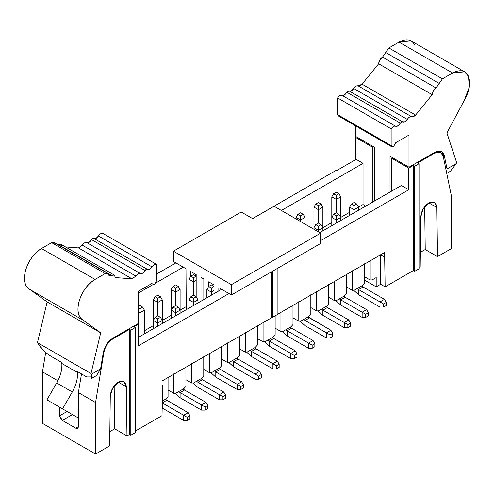 <?xml version="1.0" encoding="UTF-8"?>
<svg xmlns="http://www.w3.org/2000/svg" width="494" height="494" viewBox="0 0 494 494"><rect width="100%" height="100%" fill="white"/><g stroke="black" fill="none" stroke-linecap="round" stroke-linejoin="round"><path stroke-width="0.74" d="M186.219 309.732L185.997 268.742L173.419 261.48L173.419 251.174L241.233 212.025L252.656 218.62L274.071 206.251L252.656 218.62L241.233 212.025L173.419 251.174L231.42 284.661L320.649 233.143L231.42 284.661L231.42 294.967L218.836 287.706L218.836 290.898L218.836 287.706L231.42 294.967L320.649 243.449L320.649 233.143L274.071 206.251L320.649 233.143L320.649 243.449L231.42 294.967L231.42 284.661L173.419 251.174L173.419 261.48L185.997 268.742L186.263 309.806M208.666 286.464L208.666 281.833L214.019 284.921L214.019 293.677L214.019 284.921L208.666 281.833L208.666 286.464L211.339 284.921L214.019 286.464L211.339 288.014L211.339 295.227L211.339 292.133L206.881 289.558L206.881 297.802L206.881 289.558L208.666 286.464L206.881 289.558L211.339 292.133L214.019 290.589L211.339 292.133L211.339 288.014L208.666 286.464L211.339 288.014L214.019 286.464L211.339 284.921L208.666 286.464M190.82 276.165L190.82 271.527L196.174 274.621L196.174 296.771L196.174 274.621L190.82 271.527L190.82 276.165L189.035 279.252L189.035 308.102L189.035 279.252L193.494 281.833L189.035 279.252L190.82 276.165L193.494 274.621L196.174 276.165L193.494 277.708L190.82 276.165L193.494 277.708L193.494 295.227L193.494 277.708L196.174 276.165L193.494 274.621L190.82 276.165M200.99 301.198L200.99 277.4L203.843 279.048L203.843 299.555L203.843 279.048L200.99 277.4L200.99 301.198M42.472 423.377L95.564 454.029L95.564 402.511L78.385 392.594L78.385 426.594C78.213 428.36 77.323 428.878 75.706 428.144L62.324 420.413L59.644 415.775L59.644 407.186L59.644 415.775L60.429 418.418L62.324 420.413L75.706 428.144L78.385 426.594L75.706 428.144L77.601 428.329L78.385 426.594L78.385 392.594L95.564 402.511L103.925 352.265L103.407 351.969L103.925 352.265L95.564 402.511L95.564 454.029L42.472 423.377L42.472 371.859L42.472 423.377M57.872 380.751L42.472 371.859L57.872 380.751M137.727 323.817L138.394 324.206L138.394 345.843L138.394 324.206L137.727 323.817M72.439 414.571L62.324 420.413L72.439 414.571M162.489 385.505L162.038 415.645L135.27 431.101L162.038 415.645L162.489 385.505M135.27 432.651L130.811 435.226L129.471 434.454L126.97 435.893L114.701 428.811L109.841 431.62L114.701 428.811L126.97 435.893L126.347 386.796L118.319 382.158L126.347 386.796L123.994 381.596L118.319 382.158L112.638 388.154L110.285 396.071L109.662 445.891L95.564 454.029L109.662 445.891L110.285 396.071C110.798 390.186 113.472 385.548 118.319 382.158C123.16 379.954 125.834 381.498 126.347 386.796L126.97 435.893L129.471 434.454L129.471 329.356L130.811 330.128L135.27 327.553L133.93 326.781L138.394 324.206L133.93 326.781L135.27 327.553L135.27 432.651L135.27 327.553L130.811 330.128L130.811 435.226L135.27 432.651M114.157 385.907L114.701 428.811L114.157 385.907M81.498 373.909L78.385 392.594L81.498 373.909M45.701 352.432L42.472 371.859L45.701 352.432M112.021 338.699L112.651 339.063L129.471 329.356L112.651 339.063C108.1 342.076 105.191 346.473 103.925 352.265C105.271 346.257 108.186 341.86 112.651 339.063L112.021 338.699M166.058 398.905L168.065 396.701L168.065 377.138L168.065 396.701L166.058 398.905L162.038 401.221L166.058 398.905M129.471 434.454L130.811 435.226L130.811 330.128L129.471 329.356L129.471 434.454M67.085 411.483L59.644 415.775L67.085 411.483M162.489 380.751L271.348 317.901L271.348 271.916L271.348 317.901L162.489 380.751M228.963 293.553L138.394 345.843L228.963 293.553M156.462 274.102L175.87 262.901L156.462 274.102M252.613 218.595L336.044 170.424L336.488 170.683L336.044 170.424L252.613 218.595M355.507 159.698L355.674 137.449L356.563 136.937L355.674 137.449L355.507 159.698M185.997 306.768L180.112 310.164L185.997 306.768M171.183 315.32L162.26 320.47L171.183 315.32M153.338 325.62L144.415 330.77L153.338 325.62M365.708 206.097L363.034 204.553L358.576 207.128L363.034 204.553L365.708 206.097M349.647 212.284L340.724 217.434L349.647 212.284M331.801 222.584L322.878 227.74L331.801 222.584M138.616 292.905L153.338 284.408L138.616 292.905M155.857 282.951L183.231 267.149L155.857 282.951M356.118 159.346L363.034 163.341L363.034 204.553L363.034 163.341L356.118 159.346L336.488 170.683L356.118 159.346M372.853 201.978L372.853 147.366L355.674 137.449L372.853 147.366L373.742 146.854L372.853 147.366L372.853 201.978M451.596 196.958L451.596 248.476L437.499 256.614L425.229 249.532L420.369 252.335L425.229 249.532L437.499 256.614L451.596 248.476L451.596 196.958L443.235 156.363L451.596 196.958M420.19 266.606L419.029 267.279L420.19 266.606L420.814 216.792C421.32 210.901 424 206.264 428.841 202.88C433.689 200.675 436.363 202.219 436.875 207.517L437.499 256.614L436.875 207.517L428.841 202.88L436.875 207.517L434.522 202.318L428.841 202.88L423.167 208.876L420.814 216.792L420.19 266.606M419.029 268.822L414.565 271.397L413.225 270.626L385.122 286.853L380.658 284.278L376.193 286.853L364.374 280.03L376.193 286.853L380.658 284.278L385.122 286.853L413.225 270.626L414.565 271.397L419.029 268.822L419.029 163.724L419.029 268.822M281.389 210.481L363.034 163.341L281.389 210.481M308.824 316.475L300.797 321.112L308.824 316.475L310.831 314.27L308.824 316.475M290.978 326.781L282.951 331.418L290.978 326.781L292.985 324.577L290.978 326.781M273.133 337.081L265.105 341.718L273.133 337.081L275.139 334.876L273.133 337.081M255.287 347.387L247.259 352.024L255.287 347.387L257.294 345.183L255.287 347.387M237.441 357.693L229.407 362.33L237.441 357.693L239.448 355.482L237.441 357.693M219.595 367.993L211.562 372.63L219.595 367.993L221.602 365.788L219.595 367.993M201.75 378.299L193.716 382.936L201.75 378.299L203.756 376.095L201.75 378.299M183.904 388.599L175.87 393.236L183.904 388.599L185.911 386.394L183.904 388.599M376.193 277.579L372.18 279.9L376.193 277.579L376.193 286.853L376.193 277.579M362.368 285.569L354.334 290.2L362.368 285.569L364.374 283.358L362.368 285.569M344.522 295.869L336.488 300.506L344.522 295.869L346.529 293.664L344.522 295.869M326.67 306.175L318.642 310.812L326.67 306.175L328.683 303.971L326.67 306.175M277.146 314.672L271.348 317.901L272.688 317.247L272.688 271.138L272.688 317.247L277.146 314.672L277.146 268.563L277.146 314.672M384.665 252.477L277.146 314.555L384.665 252.477L385.122 286.853L384.665 257.232L380.207 254.657L380.658 284.278L380.207 254.657L384.665 257.232L384.665 252.477M320.649 240.615L408.766 189.745L401.406 185.491L319.76 232.631L401.406 185.491L408.766 189.745L408.766 168.102L391.588 158.185L391.588 191.159L391.588 158.185L408.766 168.102L408.766 189.745L320.649 240.615M221.602 289.299L138.394 337.34L221.602 289.299M443.235 156.363C441.969 152.041 439.055 150.997 434.51 153.245L417.689 162.952L419.029 163.724L414.565 166.299L414.565 271.397L414.565 166.299L413.225 165.527L413.225 270.626L413.225 165.527L408.766 168.102L413.225 165.527L414.565 166.299L419.029 163.724L417.689 162.952L434.51 153.245L433.837 152.856L434.51 153.245L439.03 152.053L440.821 152.615L443.235 156.363M424.686 206.622L425.229 249.532L424.686 206.622M370.173 260.449L370.173 280.012L372.18 279.9L370.173 280.012L364.374 276.665L370.173 280.012L370.173 260.449M334.481 281.061L334.481 300.618L336.488 300.506L334.481 300.618L328.683 297.271L334.481 300.618L334.481 281.061M346.529 293.664L346.529 274.102L346.529 293.664M328.683 297.277L334.481 300.618M316.635 291.361L316.635 310.924L318.642 310.812L316.635 310.924L310.831 307.577L316.635 310.924L316.635 291.361M328.683 303.971L328.683 284.408L328.683 303.971M310.831 307.583L316.635 310.924M298.79 301.667L298.79 321.224L300.797 321.112L298.79 321.224L292.985 317.877L298.79 321.224L298.79 301.667M310.831 314.27L310.831 294.708L310.831 314.27M292.985 317.889L298.79 321.224M280.944 311.967L280.944 331.53L282.951 331.418L280.944 331.53L275.139 328.183L280.944 331.53L280.944 311.967M292.985 324.577L292.985 305.014L292.985 324.577M275.139 328.189L280.944 331.53M263.092 322.273L263.092 341.836L265.105 341.718L263.092 341.836L257.294 338.483L263.092 341.836L263.092 322.273M275.139 334.876L275.139 315.32L275.139 334.876M257.294 338.495L263.092 341.836M245.246 332.573L245.246 352.136L247.259 352.024L245.246 352.136L239.448 348.789L245.246 352.136L245.246 332.573M257.294 345.183L257.294 325.62L257.294 345.183M239.448 348.795L245.246 352.136M227.401 342.879L227.401 362.442L229.407 362.33L227.401 362.442L221.602 359.089L227.401 362.442L227.401 342.879M239.448 355.482L239.448 335.926L239.448 355.482M221.602 359.101L227.401 362.442M209.555 353.185L209.555 372.742L211.562 372.63L209.555 372.742L203.756 369.395L209.555 372.742L209.555 353.185M221.602 365.788L221.602 346.226L221.602 365.788M203.756 369.401L209.555 372.742M191.709 363.485L191.709 383.048L193.716 382.936L191.709 383.048L185.911 379.701L191.709 383.048L191.709 363.485M203.756 376.095L203.756 356.532L203.756 376.095M185.911 379.707L191.709 383.048M173.863 373.791L173.863 393.354L175.87 393.236L173.863 393.354L168.065 390.001L173.863 393.354L173.863 373.791M185.911 386.394L185.911 366.832L185.911 386.394M168.065 390.013L173.863 393.354M364.374 276.671L370.173 280.012M352.327 270.755L352.327 290.318L354.334 290.2L352.327 290.318L346.529 286.965L352.327 290.318L352.327 270.755M364.374 283.358L364.374 263.802L364.374 283.358M346.529 286.977L352.327 290.318M392.483 157.672L391.588 158.185L392.483 157.672M63.825 409.6L46.93 399.85L56.687 382.955C60.515 376.119 62.232 369.623 61.83 363.473L61.102 362.133L61.83 363.473C62.269 369.617 60.552 376.113 56.687 382.955L46.93 399.85L63.825 409.6M86.753 376.941L76.718 371.148L77.447 372.488C77.848 378.639 76.132 385.135 72.297 391.97L62.547 408.865L78.385 418.004L46.93 399.85L62.547 408.865L72.297 391.97L56.687 382.955L72.297 391.97C76.169 385.129 77.885 378.632 77.447 372.488L61.83 363.473L77.447 372.488L76.718 371.148L86.753 376.941L92.341 376.897M96.552 375.533L100.566 368.969L91.402 374.261L91.007 373.538L91.402 374.261L100.566 368.969L103.271 352.685C104.666 346.313 107.871 341.471 112.873 338.162L138.616 323.304L138.616 291.151L138.616 323.304L112.873 338.162C108.044 341.132 104.839 345.973 103.271 352.685L100.566 368.969L96.435 375.619M157.802 323.045L153.338 320.47L153.338 328.714L153.338 299.864L153.338 320.47L157.802 323.045L157.802 326.133L157.802 318.92L155.122 317.376L153.338 320.47L155.122 317.376L157.802 315.833L157.802 302.439L153.338 299.864L157.802 302.439L157.802 315.833L160.476 317.376L162.26 320.47L162.26 323.558L162.26 320.47L157.802 323.045L162.26 320.47L162.26 299.864L162.26 320.47L160.476 317.376L157.802 318.92L157.802 323.045M139.956 336.439L139.956 312.739L138.616 311.967L139.956 312.739L139.956 336.439M144.415 310.164L144.415 333.864L144.415 310.164L139.956 312.739L139.956 308.62L138.616 307.848L139.956 308.62L139.956 312.739L144.415 310.164L142.63 307.077L144.415 310.164M358.576 207.128L354.112 209.703L354.112 212.797L354.112 209.703L349.647 207.128L349.647 215.372L349.647 207.128L354.112 209.703L358.576 207.128L358.576 210.222L358.576 207.128L356.791 204.041L354.112 205.584L354.112 209.703L354.112 205.584L351.432 204.041L349.647 207.128L351.432 204.041L354.112 202.491L356.791 204.041L358.576 207.128M340.724 196.828L336.266 199.403L336.266 212.797L336.266 199.403L331.801 196.828L331.801 217.434L331.801 196.828L336.266 199.403L340.724 196.828L340.724 217.434L340.724 196.828L338.94 193.734L336.266 195.278L336.266 199.403L336.266 195.278L333.586 193.734L331.801 196.828L333.586 193.734L336.266 192.191L338.94 193.734L340.724 196.828M340.724 217.434L336.266 220.009L336.266 223.103L336.266 220.009L331.801 217.434L331.801 225.678L331.801 217.434L336.266 220.009L340.724 217.434L340.724 220.522L340.724 217.434L338.94 214.34L336.266 215.89L336.266 220.009L336.266 215.89L333.586 214.34L331.801 217.434L333.586 214.34L336.266 212.797L338.94 214.34L340.724 217.434M322.878 207.128L322.878 227.734L322.878 207.128L318.42 209.703L318.42 223.103L318.42 209.703L313.956 207.128L313.956 227.734L313.956 207.128L318.42 209.703L322.878 207.128L321.094 204.041L322.878 207.128M322.878 230.828L322.878 227.734L318.42 230.315L318.42 231.859L318.42 230.315L313.956 227.734L313.956 229.284L313.956 227.734L318.42 230.315L322.878 227.734L322.878 230.828M305.033 224.128L305.033 217.434L300.574 220.009L300.574 221.553L300.574 220.009L296.11 217.434L296.11 218.978L296.11 217.434L300.574 220.009L305.033 217.434L305.033 224.128M175.648 312.739L171.183 310.164L171.183 318.408L171.183 289.558L171.183 310.164L175.648 312.739L175.648 315.833L175.648 308.62L172.968 307.077L171.183 310.164L172.968 307.077L175.648 305.527L175.648 292.133L171.183 289.558L175.648 292.133L175.648 305.527L178.328 307.077L180.112 310.164L180.112 313.258L180.112 310.164L175.648 312.739L180.112 310.164L180.112 289.558L180.112 310.164L178.328 307.077L175.648 308.62L175.648 312.739M162.26 299.864L157.802 302.439L157.802 298.314L155.122 296.771L153.338 299.864L155.122 296.771L157.802 295.227L160.476 296.771L162.26 299.864L160.476 296.771L157.802 298.314L157.802 302.439L162.26 299.864M197.958 299.864L197.958 302.952L197.958 299.864L193.494 302.439L193.494 305.527L193.494 302.439L189.035 299.864L190.82 296.771L193.494 295.227L196.174 296.771L197.958 299.864L196.174 296.771L193.494 298.314L193.494 302.439L197.958 299.864M180.112 289.558L175.648 292.133L175.648 288.014L172.968 286.464L171.183 289.558L172.968 286.464L175.648 284.921L178.328 286.464L180.112 289.558L178.328 286.464L175.648 288.014L175.648 292.133L180.112 289.558M196.174 280.283L193.494 281.833L196.174 280.283M147.082 269.15L147.261 269.255C148.756 270.082 150.337 269.292 152.016 266.89L98.473 235.978L152.016 266.89C153.498 264.704 154.986 263.852 156.462 264.333L102.925 233.421C101.443 232.94 99.961 233.792 98.473 235.978C96.799 238.386 95.212 239.17 93.724 238.343L91.501 239.59C90.001 242.079 88.432 243.085 86.79 242.597C85.301 242.116 83.813 242.974 82.325 245.178L78.472 247.908L65.548 246.944L78.472 247.908L82.325 245.178C83.813 243.011 85.301 242.153 86.79 242.597L89.198 242.202L92.619 238.374L96.027 238.361L98.473 235.978C99.961 233.829 101.443 232.977 102.925 233.421L156.462 264.333L156.462 281.055L154.678 284.149L153.788 284.661L151.825 283.531L153.788 284.661L151.825 283.531L138.616 291.151L151.825 283.531L153.788 284.661L154.678 284.149L156.462 281.055L156.462 264.333C154.986 263.889 153.498 264.741 152.016 266.89L149.571 269.273L146.156 269.286L142.735 273.114L140.333 273.509C138.845 273.065 137.357 273.923 135.869 276.09L132.009 278.82L115.417 277.579L114.281 275.078L111.545 275.362C109.964 276.165 108.908 275.862 108.359 274.466C107.822 273.071 106.76 272.768 105.185 273.565L95.039 279.425C87.531 284.211 82.22 291.46 79.12 301.161C76.737 310.782 78.175 317.185 83.424 320.378L100.696 332.833L91.007 373.538L37.47 342.626L37.859 343.349C40.743 348.171 45.139 352.5 51.061 356.335L61.102 362.133L51.061 356.335M374.409 201.077L374.409 147.243L374.409 201.077M390.025 156.258L390.025 192.061L390.025 156.258L408.989 167.2L408.989 135.053L408.989 167.2L390.025 156.258M138.616 306.299L139.956 305.527L142.63 307.077L139.956 308.62L142.63 307.077L139.956 305.527L138.616 306.299M318.42 202.491L321.094 204.041L318.42 205.584L318.42 209.703L318.42 205.584L315.74 204.041L313.956 207.128L315.74 204.041L318.42 202.491L315.74 204.041L318.42 205.584L321.094 204.041L318.42 202.491M322.878 227.734L321.094 224.647L318.42 226.19L318.42 230.315L318.42 226.19L315.74 224.647L313.956 227.734L315.74 224.647L318.42 223.103L321.094 224.647L322.878 227.734M305.033 217.434L303.248 214.34L300.574 215.89L300.574 220.009L300.574 215.89L297.894 214.34L296.11 217.434L297.894 214.34L300.574 212.797L303.248 214.34L305.033 217.434M193.494 302.439L193.494 298.314L190.82 296.771L189.035 299.864L193.494 302.439M42.824 349.715L37.47 342.626L47.152 301.92L29.887 289.465C24.632 286.273 23.199 279.87 25.577 270.255C28.683 260.548 33.987 253.299 41.502 248.513L51.648 242.659C53.222 241.862 54.278 242.159 54.822 243.554M107.531 273.336L53.63 242.27L51.648 242.659L105.185 273.565L107.531 273.336L109.557 275.751L111.545 275.362L58.002 244.45L111.545 275.362L114.281 275.078L60.743 244.172L57.742 244.592L60.743 244.172L61.88 246.673M162.26 408.05L162.23 402.882L166.725 400.319L165.373 399.3L188.14 412.688L166.725 400.319L162.26 402.9L162.156 407.988L183.682 420.413L183.682 415.263L162.26 402.9L183.682 415.263L188.14 412.688L189.924 415.775L189.924 418.869L187.251 420.413L187.251 417.325L183.682 415.263L183.682 420.413L162.26 408.05M91.402 374.261L91.754 378.324L91.205 378.466M83.424 320.378L82.492 319.834L83.424 320.378C72.05 314.925 79.633 288.218 95.039 279.425L41.502 248.513L95.039 279.425L105.185 273.565L51.648 242.659L41.502 248.513C26.089 257.312 18.513 284.013 29.887 289.465L47.152 301.92L37.47 342.626L91.007 373.538L100.696 332.833L47.152 301.92L100.696 332.833L83.424 320.378L29.412 289.212M93.916 238.472L147.459 269.384M114.287 275.084L115.417 277.579L132.009 278.82L78.472 247.908L132.009 278.82L135.869 276.09L82.325 245.178L135.869 276.09C137.357 273.886 138.845 273.028 140.327 273.509L86.79 242.597L140.333 273.509C141.969 273.997 143.538 272.991 145.038 270.502L91.501 239.59L145.038 270.502L147.261 269.255L93.724 238.343M442.766 154.869L444.334 155.777L441.673 151.652L438.833 151.01L434.732 152.343L408.989 167.2L434.732 152.343C439.734 149.873 442.939 151.016 444.334 155.777L442.766 154.869M355.452 125.816L355.452 136.295L374.409 147.243L355.452 136.295L355.452 125.816M339.39 115.689L391.143 145.563L391.143 128.841C392.625 126.649 394.107 125.791 395.589 126.26C397.269 126.73 398.856 125.686 400.344 123.136L402.567 121.82C404.067 122.58 405.636 121.765 407.278 119.394C408.766 117.189 410.248 116.331 411.737 116.812L413.595 116.714L415.596 115.09L432.188 94.694C432.404 91.841 433.695 89.605 436.06 88L442.42 78.867L452.566 73.013L464.656 71.815L468.491 76.36L469.3 87.166L464.181 100.548L446.916 132.942L456.598 162.464L456.203 163.644L456.598 162.464L446.916 132.942L464.181 100.548C469.43 91.291 470.868 83.233 468.491 76.36C465.385 70.241 460.075 69.123 452.566 73.013L442.42 78.867L436.06 88L433.324 90.884L432.188 94.694L415.596 115.09L411.737 116.812C410.248 116.368 408.766 117.226 407.278 119.394L404.87 121.771L401.449 121.895L398.034 125.822L395.589 126.26C394.107 125.828 392.625 126.686 391.143 128.841L391.143 145.563L392.928 146.595L393.817 146.082L395.78 142.68L408.989 135.053L395.78 142.68L393.817 146.082L391.662 146.724L391.143 145.563L337.606 114.657L337.606 97.929C339.082 95.774 340.564 94.916 342.052 95.348L344.497 94.91L347.912 90.982L351.333 90.859L353.735 88.482C355.223 86.32 356.711 85.456 358.199 85.9L362.059 84.178L378.651 63.782L379.787 59.972L382.523 57.088L388.877 47.961L399.022 42.101C406.537 38.211 411.848 39.329 414.948 45.454M446.675 173.061L447.039 168.929L444.334 155.777L447.039 168.929L456.203 163.644L447.039 168.929L446.675 173.048M155.122 317.376L157.802 318.92L160.476 317.376L157.802 315.833L155.122 317.376M351.432 204.041L354.112 205.584L356.791 204.041L354.112 202.491L351.432 204.041M338.94 193.734L336.266 192.191L333.586 193.734L336.266 195.278L338.94 193.734M333.586 214.34L336.266 215.89L338.94 214.34L336.266 212.797L333.586 214.34M315.74 224.647L318.42 226.19L321.094 224.647L318.42 223.103L315.74 224.647M303.248 214.34L300.574 212.797L297.894 214.34L300.574 215.89L303.248 214.34M172.968 307.077L175.648 308.62L178.328 307.077L175.648 305.527L172.968 307.077M160.476 296.771L157.802 295.227L155.122 296.771L157.802 298.314L160.476 296.771M190.82 296.771L193.494 298.314L196.174 296.771L193.494 295.227L190.82 296.771M178.328 286.464L175.648 284.921L172.968 286.464L175.648 288.014L178.328 286.464M305.033 325.62L305.033 320.47L303.68 319.445L305.033 320.47L309.497 317.895L308.145 316.87L330.912 330.258L309.497 317.895L305.033 320.47L305.033 325.62L300.315 321.341L305.033 325.62L326.448 337.989L326.448 332.833L305.033 320.47L326.448 332.833L330.912 330.258L332.697 333.351L332.697 336.439L330.017 337.989L330.017 334.895L326.448 332.833L326.448 337.989L305.033 325.62M290.299 327.176L291.651 328.195L290.299 327.176M287.187 335.926L287.187 330.776L285.835 329.751L287.187 330.776L291.651 328.195L313.066 340.564L291.651 328.195L287.187 330.776L287.187 335.926L282.469 331.641L287.187 335.926L308.602 348.289L308.602 343.139L287.187 330.776L308.602 343.139L313.066 340.564L314.851 343.651L314.851 346.745L314.851 343.651L313.066 340.564L308.602 343.139L308.602 348.289L287.187 335.926M272.453 337.476L273.806 338.501L272.453 337.476M269.341 346.226L269.341 341.076L267.989 340.051L269.341 341.076L273.806 338.501L295.221 350.864L273.806 338.501L269.341 341.076L269.341 346.226L264.623 341.947L269.341 346.226L290.756 358.595L290.756 353.438L269.341 341.076L290.756 353.438L295.221 350.864L297.005 353.957L297.005 357.045L297.005 353.957L295.221 350.864L290.756 353.438L290.756 358.595L269.341 346.226M254.608 347.782L255.954 348.807L254.608 347.782M251.495 356.532L251.495 351.382L250.143 350.357L251.495 351.382L255.954 348.807L277.375 361.17L255.954 348.807L251.495 351.382L251.495 356.532L246.778 352.253L251.495 356.532L272.91 368.894L272.91 363.745L251.495 351.382L272.91 363.745L277.375 361.17L279.159 364.257L279.159 367.351L279.159 364.257L277.375 361.17L272.91 363.745L272.91 368.894L251.495 356.532M236.756 358.082L238.108 359.107L236.756 358.082M233.65 366.838L233.65 361.682L232.297 360.663L233.65 361.682L238.108 359.107L259.523 371.469L238.108 359.107L233.65 361.682L233.65 366.838L228.932 362.553L233.65 366.838L255.065 379.201L255.065 374.051L233.65 361.682L255.065 374.051L259.523 371.469L261.307 374.563L261.307 377.657L261.307 374.563L259.523 371.469L255.065 374.051L255.065 379.201L233.65 366.838M218.91 368.388L220.262 369.413L218.91 368.388M215.804 377.138L215.804 371.988L214.452 370.963L215.804 371.988L220.262 369.413L241.677 381.776L220.262 369.413L215.804 371.988L215.804 377.138L211.086 372.859L215.804 377.138L237.219 389.5L237.219 384.351L215.804 371.988L237.219 384.351L241.677 381.776L243.462 384.869L243.462 387.957L243.462 384.869L241.677 381.776L237.219 384.351L237.219 389.5L215.804 377.138M201.064 378.694L202.417 379.713L201.064 378.694M197.958 387.444L197.958 382.288L196.606 381.269L197.958 382.288L202.417 379.713L223.831 392.082L202.417 379.713L197.958 382.288L197.958 387.444L193.24 383.159L197.958 387.444L219.373 399.807L219.373 394.657L197.958 382.288L219.373 394.657L223.831 392.082L225.616 395.169L225.616 398.263L225.616 395.169L223.831 392.082L219.373 394.657L219.373 399.807L197.958 387.444M183.218 388.994L184.571 390.019L183.218 388.994M180.112 397.744L180.112 392.594L178.76 391.569L180.112 392.594L184.571 390.019L205.986 402.382L184.571 390.019L180.112 392.594L180.112 397.744L175.395 393.465L180.112 397.744L201.527 410.113L201.527 404.957L180.112 392.594L201.527 404.957L205.986 402.382L207.77 405.475L207.77 408.563L207.77 405.475L205.986 402.382L201.527 404.957L201.527 410.113L180.112 397.744M361.682 285.958L363.034 286.983L361.682 285.958M358.576 294.708L358.576 289.558L357.224 288.539L358.576 289.558L363.034 286.983L384.449 299.345L363.034 286.983L358.576 289.558L358.576 294.708L353.858 290.429L358.576 294.708L379.991 307.077L379.991 301.92L358.576 289.558L379.991 301.92L384.449 299.345L386.234 302.439L386.234 305.527L386.234 302.439L384.449 299.345L379.991 301.92L379.991 307.077L358.576 294.708M343.836 296.264L345.189 297.289L343.836 296.264M340.724 305.014L340.724 299.864L339.372 298.839L340.724 299.864L345.189 297.289L366.604 309.652L345.189 297.289L340.724 299.864L340.724 305.014L336.006 300.735L340.724 305.014L362.145 317.376L362.145 312.227L340.724 299.864L362.145 312.227L366.604 309.652L368.388 312.739L368.388 315.833L368.388 312.739L366.604 309.652L362.145 312.227L362.145 317.376L340.724 305.014M325.991 306.57L327.343 307.589L325.991 306.57M322.878 315.32L322.878 310.164L321.526 309.145L322.878 310.164L327.343 307.589L348.758 319.951L327.343 307.589L322.878 310.164L322.878 315.32L318.161 311.035L322.878 315.32L344.293 327.683L344.293 322.533L322.878 310.164L344.293 322.533L348.758 319.951L350.542 323.045L350.542 326.139L350.542 323.045L348.758 319.951L344.293 322.533L344.293 327.683L322.878 315.32M450.38 171.27L456.203 163.644M464.656 71.815L411.119 40.903L399.022 42.101L452.566 73.013L399.022 42.101L388.877 47.961L442.42 78.867L388.877 47.961L385.703 52.525L439.246 83.437L385.703 52.525L382.523 57.088L436.06 88L382.523 57.088C380.158 58.693 378.867 60.929 378.651 63.782L432.188 94.694L378.651 63.782L362.059 84.178L415.596 115.09L362.059 84.178L360.058 85.802L358.199 85.9L411.737 116.812L358.199 85.9C356.711 85.419 355.223 86.277 353.735 88.482L407.278 119.387L353.735 88.482C352.099 90.859 350.53 91.668 349.03 90.908L402.567 121.82L349.03 90.908L346.807 92.23L400.344 123.136L346.807 92.224C345.312 94.774 343.731 95.817 342.052 95.348L395.589 126.26L342.052 95.348C340.564 94.879 339.082 95.737 337.606 97.929L391.143 128.841L337.606 97.929L337.606 114.657L338.124 115.812L391.662 146.724M183.682 420.413L187.251 420.413L183.682 420.413M326.448 337.989L330.017 337.989L326.448 337.989M308.602 348.289L312.171 348.289L312.171 345.201L308.602 343.139L312.171 345.201L314.851 343.651L312.171 345.201L312.171 348.289L314.851 346.745L312.171 348.289L308.602 348.289M290.756 358.595L294.325 358.595L294.325 355.501L290.756 353.438L294.325 355.501L297.005 353.957L294.325 355.501L294.325 358.595L297.005 357.045L294.325 358.595L290.756 358.595M272.91 368.894L276.479 368.894L276.479 365.807L272.91 363.745L276.479 365.807L279.159 364.257L276.479 365.807L276.479 368.894L279.159 367.351L276.479 368.894L272.91 368.894M255.065 379.201L258.634 379.201L258.634 376.107L255.065 374.051L258.634 376.107L261.307 374.563L258.634 376.107L258.634 379.201L261.307 377.657L258.634 379.201L255.065 379.201M237.219 389.5L240.788 389.5L240.788 386.413L237.219 384.351L240.788 386.413L243.462 384.869L240.788 386.413L240.788 389.5L243.462 387.957L240.788 389.5L237.219 389.5M219.373 399.807L222.942 399.807L222.942 396.713L219.373 394.657L222.942 396.713L225.616 395.169L222.942 396.713L222.942 399.807L225.616 398.263L222.942 399.807L219.373 399.807M201.527 410.113L205.096 410.113L205.096 407.019L201.527 404.957L205.096 407.019L207.77 405.475L205.096 407.019L205.096 410.113L207.77 408.563L205.096 410.113L201.527 410.113M379.991 307.077L383.56 307.077L383.56 303.983L379.991 301.92L383.56 303.983L386.234 302.439L383.56 303.983L383.56 307.077L386.234 305.527L383.56 307.077L379.991 307.077M362.145 317.376L365.714 317.376L365.714 314.289L362.145 312.227L365.714 314.289L368.388 312.739L365.714 314.289L365.714 317.376L368.388 315.833L365.714 317.376L362.145 317.376M344.293 327.683L347.862 327.683L347.862 324.589L344.293 322.533L347.862 324.589L350.542 323.045L347.862 324.589L347.862 327.683L350.542 326.139L347.862 327.683L344.293 327.683M188.14 412.688L183.682 415.263L187.251 417.325L189.924 415.775L188.14 412.688M187.251 420.413L189.924 418.869L189.924 415.775L187.251 417.325L187.251 420.413M330.912 330.258L326.448 332.833L330.017 334.895L332.697 333.351L330.912 330.258M330.017 337.989L332.697 336.439L332.697 333.351L330.017 334.895L330.017 337.989M440.821 152.615L438.147 151.078M96.602 375.526L91.828 378.281M450.547 171.177L446.743 173.375"/></g></svg>
